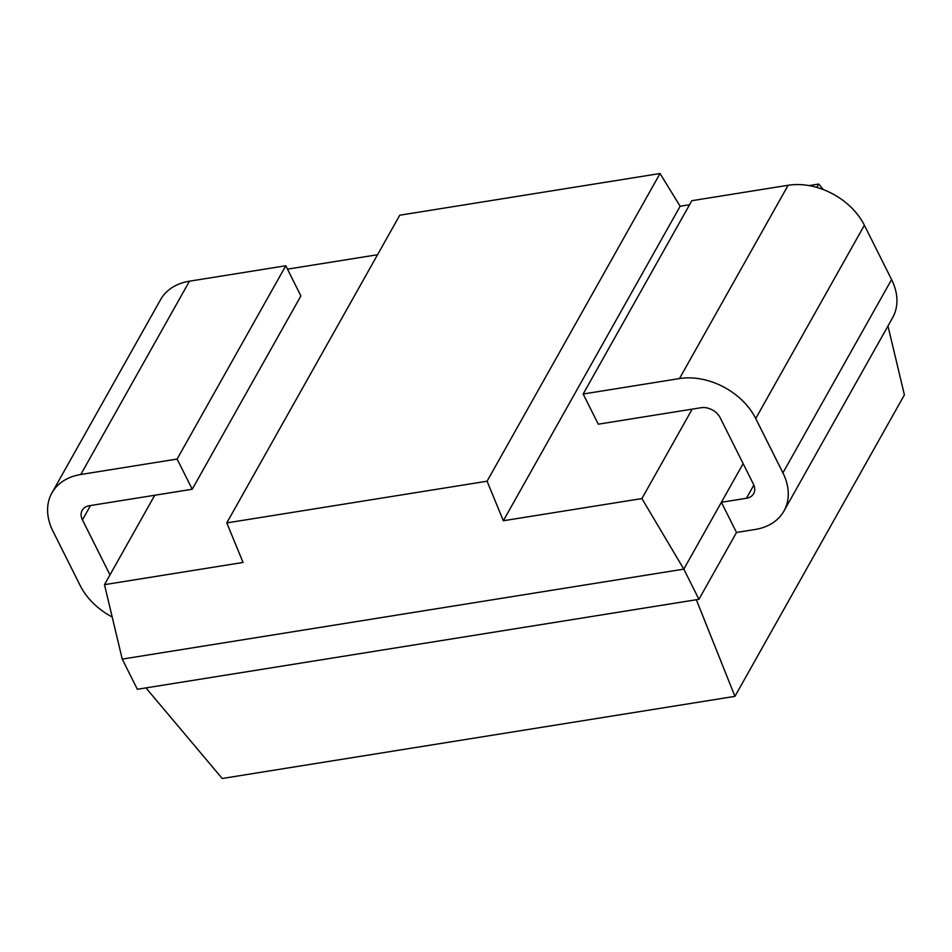 <?xml version="1.0" encoding="UTF-8"?>
<svg xmlns="http://www.w3.org/2000/svg" width="952" height="952" viewBox="0 0 952 952"><rect width="100%" height="100%" fill="white"/><g stroke="black" fill="none" stroke-linecap="round" stroke-linejoin="round"><path stroke-width="1.43" d="M698.935 599.32L137.35 689.284L122.237 659.105L683.81 569.129L698.935 599.32L736.503 532.477L755.055 529.502A60.892 44.601 -150.7 0 0 783.948 511.045A60.892 44.601 -150.7 0 0 782.925 472.87L755.721 418.535A60.892 44.601 -150.7 0 0 679.478 378.575L583.159 394.009L691.83 200.705L788.137 185.271A60.892 44.601 29.3 0 1 864.38 225.231L891.584 279.567A60.892 44.601 29.3 0 1 892.607 317.742L783.948 511.045M122.237 659.105L104.482 584.659L243.057 562.453L226.79 522.91L487.079 481.212L660.045 173.514L680.144 206.251L689.557 204.739M583.159 394.009L598.284 424.187L701.1 407.718A15.22 11.15 29.3 0 1 720.152 417.714L753.413 484.116A15.22 11.15 29.3 0 1 753.663 493.66A15.22 11.15 29.3 0 1 746.439 498.277L721.39 502.287L683.81 569.129L641.91 498.562L503.346 520.756L487.079 481.212M104.482 584.659L154.748 495.254M736.503 532.477L721.39 502.287L743.143 463.6M80.801 474.489A60.892 44.601 -150.7 0 0 51.908 492.946L160.579 299.642A60.892 44.601 29.3 0 1 189.472 281.185L80.801 474.489L177.108 459.054L192.221 489.245L89.417 505.714A15.22 11.15 29.3 0 0 82.193 510.332A15.22 11.15 29.3 0 0 82.443 519.875L109.98 574.877M51.908 492.946A60.892 44.601 -150.7 0 0 52.931 531.121L80.135 585.456A60.892 44.601 -150.7 0 0 112.205 617.015M192.221 489.245L300.892 295.941L285.779 265.763L189.472 281.185M177.108 459.054L285.779 265.763M887.966 325.989L904.4 394.901L734.944 696.352L222.221 778.486L145.953 687.903M734.944 696.352L696.328 599.736M641.91 498.562L692.175 409.146M816.828 187.413L818.708 184.057L823.397 189.615M503.346 520.756L680.144 206.251M809.033 185.604L818.708 184.057M226.79 522.91L399.757 215.211L660.045 173.514M287.48 269.154L377.539 254.731M746.439 498.277L753.853 485.092M82.443 519.875L90.499 505.536M891.584 279.567L782.925 472.87M864.38 225.231L755.721 418.535M788.137 185.271L679.478 378.575"/></g></svg>
